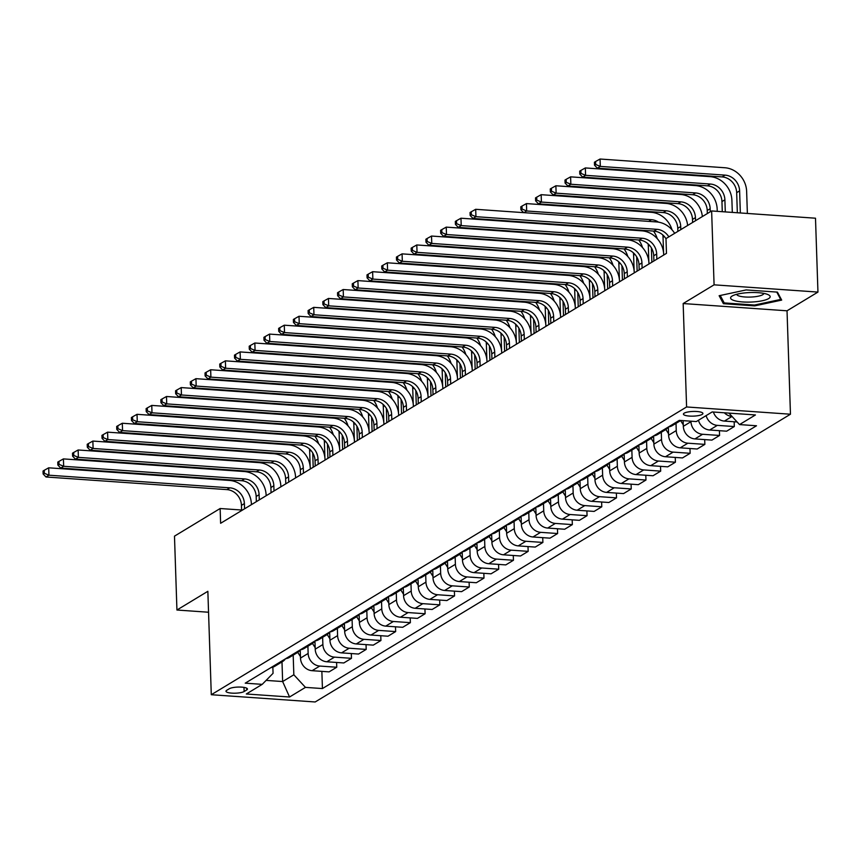 <?xml version="1.0" encoding="UTF-8"?>
<svg xmlns="http://www.w3.org/2000/svg" width="861" height="861" viewBox="0 0 861 861"><rect width="100%" height="100%" fill="white"/><g stroke="black" fill="none" stroke-linecap="round" stroke-linejoin="round"><path stroke-width="1.29" d="M684.183 413.162A9.751 2.346 178.1 0 0 683.43 414.109A9.751 2.346 178.1 0 0 691.286 416.154A9.751 2.346 178.1 0 0 702.156 414.421A9.751 2.346 178.1 0 0 702.91 413.463A9.751 2.346 178.1 0 0 695.053 411.429A9.751 2.346 178.1 0 0 684.183 413.162M817.95 292.083L714.081 284.83L683.16 303.546L787.029 310.799L817.95 292.083L815.496 218.21L711.627 210.956L665.983 238.594L666.479 253.36L220.62 523.294L220.136 508.517L174.482 536.155L176.935 610.018L208.556 612.236M787.029 310.799L790.463 414.216L315.158 701.973L211.289 694.719L686.594 406.962L790.463 414.216M244.126 691.523L246.709 689.962A9.439 2.271 178.1 0 0 247.451 689.037A9.439 2.271 178.1 0 0 239.832 687.056A9.439 2.271 178.1 0 0 229.306 688.746L226.712 690.307A9.439 2.271 178.1 0 0 225.98 691.232A9.439 2.271 178.1 0 0 233.589 693.202A9.439 2.271 178.1 0 0 244.126 691.523L243.986 687.401M266.114 680.394L282.645 681.546L293.838 674.776L305.451 687.379L322.434 688.563L756.507 425.764L739.524 424.581L728.944 413.108M305.451 687.379L289.554 697.001L246.321 693.988L262.218 684.355L273.055 673.324L272.851 667.178M739.524 424.581L755.431 414.959L712.198 411.935L696.291 421.567L679.307 420.372L245.234 683.171L262.218 684.355M714.081 284.83L711.627 210.956M683.16 303.546L686.594 406.962M211.289 694.719L207.856 591.303L176.935 610.018M241.597 510.013L220.136 508.517M281.988 661.915L282.645 681.546L289.554 697.001M293.181 655.146L293.838 674.776M300.22 649.883L300.489 658.084A12.183 10.87 58.8 0 0 312.112 670.687L329.096 671.871L336.748 667.243L336.597 662.453M307.904 646.224L308.141 653.445A12.183 10.87 58.8 0 0 319.765 666.059L336.748 667.243M314.943 640.971L315.212 649.172A12.183 10.87 58.8 0 0 326.836 661.775L343.819 662.959L351.471 658.321L351.32 653.542M322.627 637.312L322.875 644.534A12.183 10.87 58.8 0 0 334.488 657.137L351.471 658.321M329.666 632.06L329.935 640.261A12.183 10.87 58.8 0 0 341.559 652.864L358.542 654.048L366.194 649.409L366.043 644.631M337.351 628.401L337.598 635.622A12.183 10.87 58.8 0 0 349.211 648.225L366.194 649.409M344.389 623.149L344.658 631.339A12.183 10.87 58.8 0 0 356.282 643.942L373.265 645.137L380.928 640.498L380.766 635.709M352.074 619.49L352.321 626.711A12.183 10.87 58.8 0 0 363.945 639.314L380.928 640.498M359.112 614.227L359.381 622.428A12.183 10.87 58.8 0 0 371.005 635.031L387.988 636.214L395.651 631.587L395.49 626.797M366.808 610.567L367.044 617.789A12.183 10.87 58.8 0 0 378.668 630.392L395.651 631.587M373.835 605.315L374.115 613.516A12.183 10.87 58.8 0 0 385.728 626.119L402.711 627.303L410.374 622.664L410.213 617.886M381.531 601.656L381.767 608.878A12.183 10.87 58.8 0 0 393.391 621.481L410.374 622.664M388.559 596.404L388.838 604.605A12.183 10.87 58.8 0 0 400.451 617.208L417.445 618.392L425.097 613.753L424.936 608.975M396.254 592.745L396.49 599.966A12.183 10.87 58.8 0 0 408.114 612.569L425.097 613.753M403.292 587.482L403.561 595.683A12.183 10.87 58.8 0 0 415.185 608.286L432.168 609.47L439.82 604.842L439.659 600.052M410.977 583.823L411.214 591.055A12.183 10.87 58.8 0 0 422.837 603.658L439.82 604.842M418.015 578.57L418.285 586.772A12.183 10.87 58.8 0 0 429.908 599.374L446.891 600.558L454.543 595.93L454.382 591.141M425.7 574.911L425.937 582.133A12.183 10.87 58.8 0 0 437.56 594.736L454.543 595.93M432.739 569.659L433.008 577.86A12.183 10.87 58.8 0 0 444.631 590.463L461.614 591.647L469.267 587.008L469.116 582.23M440.423 566L440.66 573.222A12.183 10.87 58.8 0 0 452.283 585.824L469.267 587.008M447.462 560.748L447.731 568.938A12.183 10.87 58.8 0 0 459.354 581.541L476.337 582.736L483.99 578.097L483.839 573.308M455.146 557.089L455.394 564.31A12.183 10.87 58.8 0 0 467.006 576.913L483.99 578.097M462.185 551.826L462.454 560.027A12.183 10.87 58.8 0 0 474.077 572.63L491.061 573.813L498.723 569.186L498.562 564.396M469.869 548.166L470.117 555.388A12.183 10.87 58.8 0 0 481.729 567.991L498.723 569.186M476.908 542.914L477.177 551.115A12.183 10.87 58.8 0 0 488.8 563.718L505.784 564.902L513.447 560.263L513.285 555.485M484.603 539.255L484.84 546.477A12.183 10.87 58.8 0 0 496.463 559.08L513.447 560.263M491.631 534.003L491.9 542.204A12.183 10.87 58.8 0 0 503.524 554.807L520.507 555.991L528.17 551.352L528.008 546.574M499.326 530.344L499.563 537.565A12.183 10.87 58.8 0 0 511.186 550.168L528.17 551.352M506.354 525.092L506.634 533.282A12.183 10.87 58.8 0 0 518.247 545.885L535.23 547.079L542.893 542.441L542.731 537.651M514.049 521.422L514.286 528.654A12.183 10.87 58.8 0 0 525.91 541.257L542.893 542.441M521.077 516.169L521.357 524.371A12.183 10.87 58.8 0 0 532.97 536.973L549.964 538.157L557.616 533.529L557.454 528.74M528.772 512.51L529.009 519.732A12.183 10.87 58.8 0 0 540.633 532.335L557.616 533.529M535.811 507.258L536.08 515.459A12.183 10.87 58.8 0 0 547.704 528.062L564.687 529.246L572.339 524.607L572.178 519.829M543.495 503.599L543.732 510.821A12.183 10.87 58.8 0 0 555.356 523.423L572.339 524.607M550.534 498.347L550.803 506.537A12.183 10.87 58.8 0 0 562.427 519.14L579.41 520.335L587.062 515.696L586.901 510.917M558.219 494.688L558.455 501.909A12.183 10.87 58.8 0 0 570.079 514.512L587.062 515.696M565.257 489.425L565.526 497.626A12.183 10.87 58.8 0 0 577.15 510.229L594.133 511.412L601.785 506.785L601.635 501.995M572.942 485.765L573.178 492.987A12.183 10.87 58.8 0 0 584.802 505.59L601.785 506.785M579.98 480.513L580.249 488.714A12.183 10.87 58.8 0 0 591.873 501.317L608.856 502.501L616.508 497.862L616.358 493.084M587.665 476.854L587.912 484.076A12.183 10.87 58.8 0 0 599.525 496.679L616.508 497.862M594.703 471.602L594.973 479.803A12.183 10.87 58.8 0 0 606.596 492.406L623.579 493.59L631.242 488.951L631.081 484.173M602.388 467.943L602.635 475.164A12.183 10.87 58.8 0 0 614.248 487.767L631.242 488.951M609.427 462.691L609.696 470.881A12.183 10.87 58.8 0 0 621.319 483.484L638.302 484.678L645.965 480.04L645.804 475.25M617.122 459.021L617.359 466.253A12.183 10.87 58.8 0 0 628.982 478.856L645.965 480.04M624.15 453.769L624.419 461.97A12.183 10.87 58.8 0 0 636.042 474.572L653.025 475.756L660.688 471.128L660.527 466.339M631.845 450.109L632.082 457.331A12.183 10.87 58.8 0 0 643.705 469.934L660.688 471.128M638.873 444.857L639.153 453.058A12.183 10.87 58.8 0 0 650.765 465.661L667.749 466.845L675.411 462.206L675.25 457.428M646.568 441.198L646.805 448.42A12.183 10.87 58.8 0 0 658.428 461.022L675.411 462.206M653.596 435.946L653.876 444.136A12.183 10.87 58.8 0 0 665.488 456.739L682.482 457.934L690.135 453.295L689.973 448.516M661.291 432.287L661.528 439.508A12.183 10.87 58.8 0 0 673.151 452.111L690.135 453.295M668.33 427.024L668.599 435.225A12.183 10.87 58.8 0 0 680.222 447.828L697.206 449.011L704.858 444.384L704.696 439.594M676.014 423.364L676.251 430.586A12.183 10.87 58.8 0 0 687.874 443.2L704.858 444.384M683.128 420.642L683.322 426.313A12.183 10.87 58.8 0 0 694.945 438.916L711.929 440.1L719.581 435.462L719.419 430.683M690.963 421.19L690.974 421.675A12.183 10.87 58.8 0 0 702.598 434.278L719.581 435.462M270.935 667.609A12.183 10.87 58.8 0 0 274.799 666.274L282.451 661.635A12.183 10.87 58.8 0 0 285.421 658.837M322.434 688.563L321.863 671.376M706.128 415.615A12.183 10.87 58.8 0 0 717.321 425.366L734.304 426.55L734.153 421.772M734.304 426.55L726.652 431.189L709.668 430.005A12.183 10.87 58.8 0 1 698.465 420.254M278.598 662.981A12.183 10.87 58.8 0 0 282.451 661.635M285.669 658.697A12.183 10.87 58.8 0 0 289.522 657.363L297.174 652.724A12.183 10.87 58.8 0 0 300.155 649.926M293.321 654.059A12.183 10.87 58.8 0 0 297.174 652.724M300.392 649.786A12.183 10.87 58.8 0 0 304.245 648.441L311.897 643.813A12.183 10.87 58.8 0 0 314.878 641.014M308.044 645.147A12.183 10.87 58.8 0 0 311.897 643.813M315.115 640.864A12.183 10.87 58.8 0 0 318.968 639.529L326.62 634.891A12.183 10.87 58.8 0 0 329.602 632.103M322.767 636.236A12.183 10.87 58.8 0 0 326.62 634.891M329.838 631.952A12.183 10.87 58.8 0 0 333.691 630.618L341.354 625.979A12.183 10.87 58.8 0 0 344.325 623.181M337.49 627.314A12.183 10.87 58.8 0 0 341.354 625.979M344.561 623.041A12.183 10.87 58.8 0 0 348.414 621.707L356.077 617.068A12.183 10.87 58.8 0 0 359.048 614.27M352.214 618.402A12.183 10.87 58.8 0 0 356.077 617.068M359.285 614.13A12.183 10.87 58.8 0 0 363.138 612.784L370.8 608.157A12.183 10.87 58.8 0 0 373.771 605.358M366.947 609.491A12.183 10.87 58.8 0 0 370.8 608.157M374.008 605.208A12.183 10.87 58.8 0 0 377.871 603.873L385.524 599.234A12.183 10.87 58.8 0 0 388.494 596.447M381.671 600.58A12.183 10.87 58.8 0 0 385.524 599.234M388.731 596.296A12.183 10.87 58.8 0 0 392.594 594.962L400.247 590.323A12.183 10.87 58.8 0 0 403.217 587.525M396.394 591.658A12.183 10.87 58.8 0 0 400.247 590.323M403.465 587.385A12.183 10.87 58.8 0 0 407.318 586.04L414.97 581.412A12.183 10.87 58.8 0 0 417.94 578.614M411.117 582.746A12.183 10.87 58.8 0 0 414.97 581.412M418.188 578.474A12.183 10.87 58.8 0 0 422.041 577.128L429.693 572.49A12.183 10.87 58.8 0 0 432.674 569.702M425.84 573.835A12.183 10.87 58.8 0 0 429.693 572.49M432.911 569.552A12.183 10.87 58.8 0 0 436.764 568.217L444.416 563.578A12.183 10.87 58.8 0 0 447.397 560.78M440.563 564.924A12.183 10.87 58.8 0 0 444.416 563.578M447.634 560.64A12.183 10.87 58.8 0 0 451.487 559.306L459.15 554.667A12.183 10.87 58.8 0 0 462.12 551.869M455.286 556.002A12.183 10.87 58.8 0 0 459.15 554.667M462.357 551.729A12.183 10.87 58.8 0 0 466.21 550.383L473.873 545.756A12.183 10.87 58.8 0 0 476.843 542.957M470.009 547.09A12.183 10.87 58.8 0 0 473.873 545.756M477.08 542.807A12.183 10.87 58.8 0 0 480.933 541.472L488.596 536.833A12.183 10.87 58.8 0 0 491.566 534.046M484.743 538.179A12.183 10.87 58.8 0 0 488.596 536.833M491.803 533.895A12.183 10.87 58.8 0 0 495.656 532.561L503.319 527.922A12.183 10.87 58.8 0 0 506.29 525.124M499.466 529.257A12.183 10.87 58.8 0 0 503.319 527.922M506.526 524.984A12.183 10.87 58.8 0 0 510.39 523.639L518.042 519.011A12.183 10.87 58.8 0 0 521.013 516.213M514.189 520.345A12.183 10.87 58.8 0 0 518.042 519.011M521.249 516.073A12.183 10.87 58.8 0 0 525.113 514.727L532.765 510.089A12.183 10.87 58.8 0 0 535.736 507.301M528.912 511.434A12.183 10.87 58.8 0 0 532.765 510.089M535.983 507.151A12.183 10.87 58.8 0 0 539.836 505.816L547.488 501.177A12.183 10.87 58.8 0 0 550.459 498.379M543.635 502.523A12.183 10.87 58.8 0 0 547.488 501.177M550.706 498.239A12.183 10.87 58.8 0 0 554.559 496.905L562.211 492.266A12.183 10.87 58.8 0 0 565.193 489.468M558.358 493.601A12.183 10.87 58.8 0 0 562.211 492.266M565.429 489.328A12.183 10.87 58.8 0 0 569.282 487.983L576.935 483.355A12.183 10.87 58.8 0 0 579.916 480.556M573.082 484.689A12.183 10.87 58.8 0 0 576.935 483.355M580.153 480.406A12.183 10.87 58.8 0 0 584.006 479.071L591.668 474.433A12.183 10.87 58.8 0 0 594.639 471.645M587.805 475.778A12.183 10.87 58.8 0 0 591.668 474.433M594.876 471.494A12.183 10.87 58.8 0 0 598.729 470.16L606.392 465.521A12.183 10.87 58.8 0 0 609.362 462.723M602.528 466.856A12.183 10.87 58.8 0 0 606.392 465.521M609.599 462.583A12.183 10.87 58.8 0 0 613.452 461.238L621.115 456.61A12.183 10.87 58.8 0 0 624.085 453.812M617.262 457.944A12.183 10.87 58.8 0 0 621.115 456.61M624.322 453.672A12.183 10.87 58.8 0 0 628.175 452.326L635.838 447.688A12.183 10.87 58.8 0 0 638.808 444.9M631.985 449.033A12.183 10.87 58.8 0 0 635.838 447.688M639.045 444.75A12.183 10.87 58.8 0 0 642.909 443.415L650.561 438.776A12.183 10.87 58.8 0 0 653.531 435.978M646.708 440.122A12.183 10.87 58.8 0 0 650.561 438.776M653.768 435.838A12.183 10.87 58.8 0 0 657.632 434.504L665.284 429.865A12.183 10.87 58.8 0 0 668.254 427.067M661.431 431.2A12.183 10.87 58.8 0 0 665.284 429.865M668.502 426.927A12.183 10.87 58.8 0 0 672.355 425.582L680.007 420.954A12.183 10.87 58.8 0 0 680.717 420.48M713.392 412.021A12.183 10.87 58.8 0 0 724.392 421.083L737.124 421.976M676.154 422.288A12.183 10.87 58.8 0 0 680.007 420.954M724.327 412.785A12.183 10.87 58.8 0 0 732.033 416.455L724.392 421.083M746.132 289.931L719.129 295.721L723.401 303.696L754.677 305.881L781.691 300.091L777.418 292.116L746.132 289.931M754.656 305.009L754.677 305.881M723.315 301.242L723.401 303.696M244.556 508.797L244.384 503.588A15.229 13.582 58.8 0 0 229.865 487.843L48.937 475.197L45.988 476.983L226.917 489.618L229.865 487.843M241.618 510.584L241.446 505.375A15.229 13.582 58.8 0 0 226.917 489.618M44.331 473.27L44.223 470.31L43.05 471.021L43.147 473.98L44.331 473.27L48.937 475.197L48.69 467.814L229.618 480.449A22.849 20.373 -121.2 0 1 251.401 504.083L251.423 504.643M48.69 467.814L44.223 470.31M43.147 473.98L45.988 476.983M300.435 656.609L297.755 652.347M299.703 650.529L300.263 651.433M310.175 466.651L309.659 451.186A15.229 13.582 58.8 0 0 309.422 448.904M313.2 467.243L312.726 452.918M305.149 436.107A15.229 13.582 58.8 0 0 303.868 435.343M171.382 426.087L170.521 426.615M314.835 436.107A22.849 20.373 -121.2 0 1 318.602 443.695M169.649 425.969L170.241 426.593M259.279 499.886L259.107 494.677A15.229 13.582 58.8 0 0 244.589 478.92L63.66 466.285L60.711 468.072L241.64 480.707L244.589 478.92M256.341 501.672L256.169 496.463A15.229 13.582 58.8 0 0 241.64 480.707M59.054 464.348L58.957 461.399L57.773 462.109L57.87 465.058L59.054 464.348L63.66 466.285L63.413 458.902L244.341 471.537A22.849 20.373 -121.2 0 1 266.135 495.172L266.146 495.732M63.413 458.902L58.957 461.399M57.87 465.058L60.711 468.072M274.013 490.974L273.841 485.765A15.229 13.582 58.8 0 0 259.312 470.009L78.383 457.374L75.434 459.15L256.363 471.796L259.312 470.009M271.064 492.75L270.892 487.541A15.229 13.582 58.8 0 0 256.363 471.796M73.777 455.437L73.68 452.477L72.496 453.198L72.593 456.147L73.777 455.437L78.383 457.374L78.136 449.98L259.064 462.626A22.849 20.373 -121.2 0 1 280.858 486.25L280.869 486.82M78.136 449.98L73.68 452.477M72.593 456.147L75.434 459.15M288.736 482.052L288.564 476.854A15.229 13.582 58.8 0 0 274.035 461.098L93.106 448.463L90.157 450.238L271.086 462.874L274.035 461.098M285.787 483.839L285.615 478.63A15.229 13.582 58.8 0 0 271.086 462.874M88.5 446.525L88.403 443.566L87.219 444.276L87.316 447.236L88.5 446.525L93.106 448.463L92.859 441.069L273.787 453.704A22.849 20.373 -121.2 0 1 295.581 477.338L295.592 477.898M92.859 441.069L88.403 443.566M87.316 447.236L90.157 450.238M315.169 647.698L312.478 643.436M314.426 641.606L314.997 642.51M324.898 457.74L324.393 442.263A15.229 13.582 58.8 0 0 324.145 439.993M327.923 458.332L327.449 443.996M319.872 427.185A15.229 13.582 58.8 0 0 318.592 426.421M186.116 417.176L185.244 417.693M329.559 427.185A22.849 20.373 -121.2 0 1 333.325 434.783M184.372 417.047L184.964 417.671M329.892 638.787L327.202 634.514M329.15 632.695L329.72 633.599M339.621 448.829L339.116 433.352A15.229 13.582 58.8 0 0 338.868 431.081M342.646 449.42L342.172 435.085M334.606 418.274A15.229 13.582 58.8 0 0 333.315 417.51M200.839 408.254L199.967 408.781M344.282 418.274A22.849 20.373 -121.2 0 1 348.048 425.872M199.095 408.136L199.687 408.76M344.615 629.875L341.925 625.603M343.873 623.784L344.443 624.688M354.355 439.906L353.839 424.441A15.229 13.582 58.8 0 0 353.591 422.159M357.369 440.498L356.895 426.173M349.329 409.362A15.229 13.582 58.8 0 0 348.048 408.598M215.562 399.343L214.69 399.87M359.005 409.362A22.849 20.373 -121.2 0 1 362.772 416.95M213.819 399.224L214.411 399.848M303.459 473.141L303.287 467.932A15.229 13.582 58.8 0 0 288.758 452.176L107.829 439.54L104.881 441.327L285.809 453.962L288.758 452.176M300.511 474.928L300.338 469.719A15.229 13.582 58.8 0 0 285.809 453.962M103.223 437.603L103.126 434.654L101.942 435.365L102.05 438.324L103.223 437.603L107.829 439.54L107.582 432.157L288.51 444.793A22.849 20.373 -121.2 0 1 310.304 468.427L310.326 468.987M107.582 432.157L103.126 434.654M102.05 438.324L104.881 441.327M359.338 620.953L356.648 616.691M358.596 614.872L359.166 615.766M369.078 430.995L368.562 415.519A15.229 13.582 58.8 0 0 368.325 413.248M372.103 431.587L371.618 417.262M364.052 400.451A15.229 13.582 58.8 0 0 362.772 399.676M230.285 390.431L229.424 390.948M373.739 400.451A22.849 20.373 -121.2 0 1 377.495 408.039M228.542 390.302L229.134 390.937M768.636 298.584A19.803 4.768 178.1 0 0 768.195 294.677A19.803 4.768 178.1 0 0 750.232 292.546A19.803 4.768 178.1 0 0 732.453 295.861A19.803 4.768 178.1 0 0 732.141 296.033A19.803 4.768 178.1 0 0 742.731 301.953A19.803 4.768 178.1 0 0 768.636 298.584M736.725 294.29A13.55 3.261 178.1 0 0 747.703 297.099A13.55 3.261 178.1 0 0 762.76 294.688A13.55 3.261 178.1 0 0 763.815 293.397M776.751 292.073L780.701 299.434L754.527 305.042L724.219 302.921L720.237 295.484M780.658 298.154L780.701 299.434M318.183 464.23L318.01 459.021A15.229 13.582 58.8 0 0 303.481 443.264L122.553 430.629L119.614 432.416L300.543 445.051L303.481 443.264M315.234 466.016L315.061 460.807A15.229 13.582 58.8 0 0 300.543 445.051M117.946 428.692L117.849 425.743L116.676 426.453L116.773 429.402L117.946 428.692L122.553 430.629L122.305 423.246L303.233 435.881A22.849 20.373 -121.2 0 1 325.027 459.505L325.049 460.075M122.305 423.246L117.849 425.743M116.773 429.402L119.614 432.416M332.906 455.318L332.733 450.109A15.229 13.582 58.8 0 0 318.204 434.353L137.276 421.718L134.338 423.494L315.266 436.14L318.204 434.353M329.957 457.094L329.785 451.885A15.229 13.582 58.8 0 0 315.266 436.14M132.669 419.781L132.572 416.821L131.399 417.542L131.496 420.491L132.669 419.781L137.276 421.718L137.028 414.324L317.957 426.959A22.849 20.373 -121.2 0 1 339.751 450.594L339.772 451.153M137.028 414.324L132.572 416.821M131.496 420.491L134.338 423.494M347.629 446.396L347.457 441.187A15.229 13.582 58.8 0 0 332.927 425.442L151.999 412.796L149.061 414.582L329.989 427.217L332.927 425.442M344.691 448.183L344.508 442.974A15.229 13.582 58.8 0 0 329.989 427.217M147.392 410.869L147.296 407.91L146.122 408.62L146.219 411.58L147.392 410.869L151.999 412.796L151.762 405.413L332.69 418.048A22.849 20.373 -121.2 0 1 354.474 441.682L354.495 442.242M151.762 405.413L147.296 407.91M146.219 411.58L149.061 414.582M362.352 437.485L362.18 432.276A15.229 13.582 58.8 0 0 347.65 416.52L166.722 403.884L163.784 405.671L344.712 418.306L347.65 416.52M359.414 439.271L359.241 434.062A15.229 13.582 58.8 0 0 344.712 418.306M162.116 401.947L162.019 398.998L160.846 399.708L160.942 402.668L162.116 401.947L166.722 403.884L166.485 396.501L347.413 409.136A22.849 20.373 -121.2 0 1 369.197 432.771L369.218 433.331M166.485 396.501L162.019 398.998M160.942 402.668L163.784 405.671M377.075 428.574L376.903 423.364A15.229 13.582 58.8 0 0 362.384 407.608L181.456 394.973L178.507 396.76L359.435 409.395L362.384 407.608M374.137 430.349L373.965 425.14A15.229 13.582 58.8 0 0 359.435 409.395M176.849 393.036L176.742 390.076L175.569 390.797L175.666 393.746L176.849 393.036L181.456 394.973L181.208 387.579L362.137 400.225A22.849 20.373 -121.2 0 1 383.92 423.849L383.941 424.419M181.208 387.579L176.742 390.076M175.666 393.746L178.507 396.76M374.061 612.042L371.371 607.769M373.319 605.95L373.889 606.854M383.802 422.084L383.285 406.607A15.229 13.582 58.8 0 0 383.048 404.336M386.826 422.676L386.352 408.34M378.775 391.529A15.229 13.582 58.8 0 0 377.495 390.765M245.008 381.509L244.147 382.036M388.462 391.529A22.849 20.373 -121.2 0 1 392.218 399.127M243.276 381.391L243.857 382.015M388.785 603.13L386.105 598.858M388.042 597.039L388.612 597.943M398.525 413.162L398.008 397.696A15.229 13.582 58.8 0 0 397.771 395.425M401.549 413.754L401.075 399.429M393.499 382.618A15.229 13.582 58.8 0 0 392.218 381.853M259.731 372.598L258.87 373.125M403.185 382.618A22.849 20.373 -121.2 0 1 406.952 390.205M257.999 372.479L258.591 373.104M403.508 594.219L400.828 589.946M402.765 588.128L403.335 589.032M413.248 404.25L412.731 388.785A15.229 13.582 58.8 0 0 412.494 386.503M416.272 404.842L415.798 390.517M408.222 373.706A15.229 13.582 58.8 0 0 406.941 372.942M274.455 363.686L273.594 364.214M417.908 373.706A22.849 20.373 -121.2 0 1 421.675 381.294M272.722 363.568L273.314 364.192M418.231 585.297L415.551 581.035M417.499 579.205L418.059 580.11M427.971 395.339L427.454 379.862A15.229 13.582 58.8 0 0 427.217 377.592M430.995 395.931L430.522 381.595M422.945 364.784A15.229 13.582 58.8 0 0 421.664 364.02M289.178 354.775L288.317 355.292M432.631 364.784A22.849 20.373 -121.2 0 1 436.398 372.382M287.445 354.646L288.037 355.27M432.954 576.386L430.274 572.113M432.222 570.294L432.782 571.198M442.694 386.428L442.188 370.951A15.229 13.582 58.8 0 0 441.941 368.68M445.718 387.019L445.245 372.684M437.668 355.873A15.229 13.582 58.8 0 0 436.387 355.109M303.901 345.853L303.04 346.38M447.354 355.873A22.849 20.373 -121.2 0 1 451.121 363.471M302.168 345.735L302.76 346.359M391.809 419.651L391.626 414.453A15.229 13.582 58.8 0 0 377.107 398.697L196.179 386.062L193.23 387.837L374.158 400.473L377.107 398.697M388.86 421.438L388.688 416.229A15.229 13.582 58.8 0 0 374.158 400.473M191.572 384.124L191.476 381.165L190.292 381.875L190.389 384.835L191.572 384.124L196.179 386.062L195.931 378.668L376.86 391.303A22.849 20.373 -121.2 0 1 398.654 414.937L398.665 415.497M195.931 378.668L191.476 381.165M190.389 384.835L193.23 387.837M447.688 567.474L444.997 563.202M446.945 561.383L447.516 562.287M457.417 377.505L456.911 362.04A15.229 13.582 58.8 0 0 456.664 359.758M460.441 378.097L459.968 363.772M452.391 346.961A15.229 13.582 58.8 0 0 451.11 346.197M318.635 336.942L317.763 337.469M462.077 346.961A22.849 20.373 -121.2 0 1 465.844 354.549M316.891 336.823L317.483 337.447M406.532 410.74L406.36 405.531A15.229 13.582 58.8 0 0 391.83 389.775L210.902 377.14L207.953 378.926L388.881 391.561L391.83 389.775M403.583 412.527L403.411 407.318A15.229 13.582 58.8 0 0 388.881 391.561M206.296 375.202L206.199 372.253L205.015 372.964L205.112 375.923L206.296 375.202L210.902 377.14L210.654 369.756L391.583 382.392A22.849 20.373 -121.2 0 1 413.377 406.026L413.388 406.586M210.654 369.756L206.199 372.253M205.112 375.923L207.953 378.926M462.411 558.552L459.72 554.29M461.668 552.471L462.239 553.375M472.14 368.594L471.634 353.118A15.229 13.582 58.8 0 0 471.387 350.847M475.164 369.186L474.691 354.861M467.125 338.05A15.229 13.582 58.8 0 0 465.833 337.275M333.358 328.03L332.486 328.547M476.8 338.05A22.849 20.373 -121.2 0 1 480.567 345.638M331.614 327.901L332.206 328.536M421.255 401.829L421.083 396.62A15.229 13.582 58.8 0 0 406.553 380.863L225.625 368.228L222.676 370.015L403.605 382.65L406.553 380.863M418.306 403.615L418.134 398.406A15.229 13.582 58.8 0 0 403.605 382.65M221.019 366.291L220.922 363.342L219.738 364.052L219.835 367.001L221.019 366.291L225.625 368.228L225.378 360.845L406.306 373.48A22.849 20.373 -121.2 0 1 428.1 397.115L428.121 397.674M225.378 360.845L220.922 363.342M219.835 367.001L222.676 370.015M477.134 549.641L474.443 545.368M476.391 543.549L476.962 544.453M486.874 359.683L486.357 344.206A15.229 13.582 58.8 0 0 486.121 341.935M489.887 360.275L489.414 345.939M481.848 329.128A15.229 13.582 58.8 0 0 480.567 328.364M348.081 319.108L347.209 319.635M491.534 329.128A22.849 20.373 -121.2 0 1 495.29 336.726M346.337 318.99L346.929 319.614M435.978 392.917L435.806 387.708A15.229 13.582 58.8 0 0 421.277 371.952L240.348 359.317L237.399 361.093L418.328 373.739L421.277 371.952M433.029 394.693L432.857 389.484A15.229 13.582 58.8 0 0 418.328 373.739M235.742 357.38L235.645 354.42L234.461 355.141L234.569 358.09L235.742 357.38L240.348 359.317L240.101 351.923L421.029 364.569A22.849 20.373 -121.2 0 1 442.823 388.193L442.845 388.763M240.101 351.923L235.645 354.42M234.569 358.09L237.399 361.093M491.857 540.73L489.166 536.457M491.114 534.638L491.685 535.542M501.597 350.761L501.08 335.295A15.229 13.582 58.8 0 0 500.844 333.024M504.621 351.353L504.137 337.028M496.571 320.217A15.229 13.582 58.8 0 0 495.29 319.453M362.804 310.197L361.943 310.724M506.257 320.217A22.849 20.373 -121.2 0 1 510.013 327.804M361.06 310.078L361.652 310.703M450.701 383.995L450.529 378.786A15.229 13.582 58.8 0 0 436 363.041L255.071 350.395L252.133 352.181L433.061 364.816L436 363.041M447.752 385.782L447.58 380.573A15.229 13.582 58.8 0 0 433.061 364.816M250.465 348.468L250.368 345.509L249.195 346.219L249.292 349.179L250.465 348.468L255.071 350.395L254.824 343.012L435.752 355.647A22.849 20.373 -121.2 0 1 457.546 379.281L457.568 379.841M254.824 343.012L250.368 345.509M249.292 349.179L252.133 352.181M506.58 531.818L503.889 527.545M505.837 525.727L506.408 526.631M516.32 341.849L515.804 326.384A15.229 13.582 58.8 0 0 515.567 324.102M519.344 342.441L518.871 328.116M511.294 311.305A15.229 13.582 58.8 0 0 510.013 310.541M377.527 301.285L376.666 301.813M520.98 311.305A22.849 20.373 -121.2 0 1 524.736 318.893M375.794 301.167L376.375 301.791M465.424 375.084L465.252 369.875A15.229 13.582 58.8 0 0 450.723 354.119L269.794 341.483L266.856 343.27L447.785 355.905L450.723 354.119M462.475 376.87L462.303 371.661A15.229 13.582 58.8 0 0 447.785 355.905M265.188 339.546L265.091 336.597L263.918 337.308L264.015 340.267L265.188 339.546L269.794 341.483L269.558 334.1L450.486 346.735A22.849 20.373 -121.2 0 1 472.269 370.37L472.291 370.93M269.558 334.1L265.091 336.597M264.015 340.267L266.856 343.27M521.303 522.896L518.623 518.634M520.561 516.804L521.131 517.709M531.043 332.938L530.527 317.461A15.229 13.582 58.8 0 0 530.29 315.191M534.068 333.53L533.594 319.194M526.017 302.383A15.229 13.582 58.8 0 0 524.736 301.619M392.25 292.374L391.389 292.891M535.703 302.394A22.849 20.373 -121.2 0 1 539.47 309.982M390.517 292.245L391.109 292.869M480.147 366.173L479.975 360.963A15.229 13.582 58.8 0 0 465.446 345.207L284.517 332.572L281.579 334.359L462.508 346.994L465.446 345.207M477.209 367.948L477.037 362.75A15.229 13.582 58.8 0 0 462.508 346.994M279.911 330.635L279.814 327.675L278.641 328.396L278.738 331.345L279.911 330.635L284.517 332.572L284.281 325.189L465.209 337.824A22.849 20.373 -121.2 0 1 486.992 361.448L487.014 362.018M284.281 325.189L279.814 327.675M278.738 331.345L281.579 334.359M494.871 357.261L494.698 352.052A15.229 13.582 58.8 0 0 480.18 336.296L299.251 323.661L296.302 325.436L477.231 338.072L480.18 336.296M491.932 359.037L491.76 353.828A15.229 13.582 58.8 0 0 477.231 338.072M294.634 321.723L294.537 318.764L293.364 319.474L293.461 322.434L294.634 321.723L299.251 323.661L299.004 316.267L479.932 328.902A22.849 20.373 -121.2 0 1 501.715 352.536L501.737 353.096M299.004 316.267L294.537 318.764M293.461 322.434L296.302 325.436M509.594 348.339L509.421 343.13A15.229 13.582 58.8 0 0 494.903 327.374L313.974 314.739L311.025 316.525L491.954 329.16L494.903 327.374M506.655 350.126L506.483 344.917A15.229 13.582 58.8 0 0 491.954 329.16M309.368 312.801L309.271 309.852L308.087 310.563L308.184 313.522L309.368 312.801L313.974 314.739L313.727 307.355L494.655 319.991A22.849 20.373 -121.2 0 1 516.439 343.625L516.46 344.185M313.727 307.355L309.271 309.852M308.184 313.522L311.025 316.525M524.327 339.428L524.145 334.219A15.229 13.582 58.8 0 0 509.626 318.462L328.698 305.827L325.749 307.614L506.677 320.249L509.626 318.462M521.379 341.214L521.206 336.005A15.229 13.582 58.8 0 0 506.677 320.249M324.091 303.89L323.994 300.941L322.81 301.651L322.907 304.6L324.091 303.89L328.698 305.827L328.45 298.444L509.378 311.079A22.849 20.373 -121.2 0 1 531.172 334.714L531.183 335.273M328.45 298.444L323.994 300.941M322.907 304.6L325.749 307.614M539.051 330.516L538.878 325.307A15.229 13.582 58.8 0 0 524.349 309.551L343.421 296.916L340.472 298.692L521.4 311.338L524.349 309.551M536.102 332.292L535.929 327.083A15.229 13.582 58.8 0 0 521.4 311.338M338.814 294.979L338.717 292.019L337.534 292.74L337.63 295.689L338.814 294.979L343.421 296.916L343.173 289.522L524.101 302.168A22.849 20.373 -121.2 0 1 545.896 325.792L545.906 326.362M343.173 289.522L338.717 292.019M337.63 295.689L340.472 298.692M553.774 321.594L553.601 316.385A15.229 13.582 58.8 0 0 539.072 300.64L358.144 287.994L355.195 289.78L536.123 302.415L539.072 300.64M550.825 323.381L550.653 318.172A15.229 13.582 58.8 0 0 536.123 302.415M353.537 286.067L353.44 283.108L352.257 283.818L352.364 286.778L353.537 286.067L358.144 287.994L357.896 280.611L538.825 293.246A22.849 20.373 -121.2 0 1 560.619 316.88L560.64 317.44M357.896 280.611L353.44 283.108M352.364 286.778L355.195 289.78M568.497 312.683L568.325 307.474A15.229 13.582 58.8 0 0 553.795 291.718L372.867 279.082L369.918 280.869L550.846 293.504L553.795 291.718M565.548 314.469L565.376 309.26A15.229 13.582 58.8 0 0 550.846 293.504M368.26 277.145L368.164 274.196L366.99 274.907L367.087 277.866L368.26 277.145L372.867 279.082L372.619 271.699L553.548 284.334A22.849 20.373 -121.2 0 1 575.342 307.969L575.363 308.529M372.619 271.699L368.164 274.196M367.087 277.866L369.918 280.869M583.22 303.772L583.048 298.563A15.229 13.582 58.8 0 0 568.518 282.806L387.59 270.171L384.652 271.958L565.58 284.593L568.518 282.806M580.271 305.547L580.099 300.349A15.229 13.582 58.8 0 0 565.58 284.593M382.984 268.234L382.887 265.274L381.714 265.995L381.81 268.944L382.984 268.234L387.59 270.171L387.342 262.788L568.271 275.423A22.849 20.373 -121.2 0 1 590.065 299.047L590.086 299.617M387.342 262.788L382.887 265.274M381.81 268.944L384.652 271.958M597.943 294.86L597.771 289.651A15.229 13.582 58.8 0 0 583.241 273.895L402.313 261.26L399.375 263.036L580.303 275.671L583.241 273.895M594.994 296.636L594.822 291.427A15.229 13.582 58.8 0 0 580.303 275.671M397.707 259.322L397.61 256.363L396.437 257.073L396.534 260.033L397.707 259.322L402.313 261.26L402.076 253.866L583.005 266.501A22.849 20.373 -121.2 0 1 604.788 290.135L604.809 290.695M402.076 253.866L397.61 256.363M396.534 260.033L399.375 263.036M612.666 285.938L612.494 280.729A15.229 13.582 58.8 0 0 597.964 264.973L417.036 252.338L414.098 254.124L595.026 266.759L597.964 264.973M609.728 287.725L609.556 282.516A15.229 13.582 58.8 0 0 595.026 266.759M412.43 250.4L412.333 247.451L411.16 248.162L411.257 251.121L412.43 250.4L417.036 252.338L416.799 244.954L597.728 257.59A22.849 20.373 -121.2 0 1 619.511 281.224L619.533 281.784M416.799 244.954L412.333 247.451M411.257 251.121L414.098 254.124M627.389 277.027L627.217 271.818A15.229 13.582 58.8 0 0 612.698 256.061L431.77 243.426L428.821 245.213L609.749 257.848L612.698 256.061M624.451 278.813L624.279 273.604A15.229 13.582 58.8 0 0 609.749 257.848M427.164 241.489L427.056 238.54L425.883 239.25L425.98 242.199L427.164 241.489L431.77 243.426L431.522 236.043L612.451 248.678A22.849 20.373 -121.2 0 1 634.234 272.313L634.256 272.872M431.522 236.043L427.056 238.54M425.98 242.199L428.821 245.213M642.112 268.115L641.94 262.906A15.229 13.582 58.8 0 0 627.421 247.15L446.493 234.515L443.544 236.291L624.473 248.937L627.421 247.15M639.174 269.891L639.002 264.682A15.229 13.582 58.8 0 0 624.473 248.937M441.887 232.578L441.79 229.618L440.606 230.339L440.703 233.288L441.887 232.578L446.493 234.515L446.246 227.121L627.174 239.767A22.849 20.373 -121.2 0 1 648.957 263.391L648.979 263.961M446.246 227.121L441.79 229.618M440.703 233.288L443.544 236.291M656.846 259.193L656.674 253.984A15.229 13.582 58.8 0 0 642.145 238.239L461.216 225.604L458.267 227.379L639.196 240.015L642.145 238.239M653.897 260.98L653.725 255.771A15.229 13.582 58.8 0 0 639.196 240.015M456.61 223.666L456.513 220.707L455.329 221.417L455.426 224.377L456.61 223.666L461.216 225.604L460.969 218.21L641.897 230.845A22.849 20.373 -121.2 0 1 663.691 254.479L663.702 255.039M460.969 218.21L456.513 220.707M455.426 224.377L458.267 227.379M665.994 238.777A15.229 13.582 58.8 0 0 653.919 231.103L472.99 218.468L475.939 216.681L471.333 214.744L471.236 211.795L470.052 212.506L470.149 215.465L471.333 214.744M668.857 236.85A15.229 13.582 58.8 0 0 656.868 229.317L475.939 216.681L475.692 209.298L656.62 221.934A22.849 20.373 -121.2 0 1 674.658 233.342M475.692 209.298L471.236 211.795M470.149 215.465L472.99 218.468M536.026 513.985L533.346 509.712M535.284 507.893L535.854 508.797M545.766 324.027L545.25 308.55A15.229 13.582 58.8 0 0 545.013 306.279M548.791 324.619L548.317 310.283M540.74 293.472A15.229 13.582 58.8 0 0 539.46 292.708M406.973 283.452L406.112 283.979M550.427 293.472A22.849 20.373 -121.2 0 1 554.193 301.07M405.24 283.334L405.832 283.958M550.749 505.073L548.07 500.801M550.018 498.982L550.577 499.886M560.489 315.104L559.973 299.639A15.229 13.582 58.8 0 0 559.736 297.368M563.514 315.696L563.04 301.372M555.463 284.56A15.229 13.582 58.8 0 0 554.183 283.796M421.696 274.541L420.835 275.068M565.15 284.56A22.849 20.373 -121.2 0 1 568.917 292.148M419.964 274.422L420.555 275.046M565.473 496.151L562.793 491.889M564.741 490.07L565.311 490.974M575.213 306.193L574.707 290.717A15.229 13.582 58.8 0 0 574.459 288.446M578.237 306.785L577.763 292.46M570.186 275.649A15.229 13.582 58.8 0 0 568.906 274.885M436.43 265.629L435.558 266.146M579.873 275.649A22.849 20.373 -121.2 0 1 583.64 283.237M434.687 265.5L435.279 266.135M580.206 487.24L577.516 482.967M579.464 481.148L580.034 482.052M589.936 297.282L589.43 281.805A15.229 13.582 58.8 0 0 589.182 279.534M592.96 297.874L592.486 283.538M584.92 266.727A15.229 13.582 58.8 0 0 583.629 265.963M451.153 256.707L450.281 257.235M594.596 266.727A22.849 20.373 -121.2 0 1 598.363 274.325M449.41 256.589L450.002 257.213M594.929 478.329L592.239 474.056M594.187 472.237L594.757 473.141M604.659 288.36L604.153 272.894A15.229 13.582 58.8 0 0 603.905 270.623M607.683 288.952L607.209 274.627M599.643 257.816A15.229 13.582 58.8 0 0 598.352 257.052M465.876 247.796L465.005 248.323M609.319 257.816A22.849 20.373 -121.2 0 1 613.086 265.403M464.133 247.677L464.725 248.302M609.653 469.417L606.962 465.144M608.91 463.326L609.48 464.23M619.393 279.448L618.876 263.983A15.229 13.582 58.8 0 0 618.639 261.701M622.417 280.04L621.933 265.715M614.367 248.904A15.229 13.582 58.8 0 0 613.086 248.14M480.599 238.884L479.728 239.412M624.053 248.904A22.849 20.373 -121.2 0 1 627.809 256.492M478.856 238.766L479.448 239.39M624.376 460.495L621.685 456.233M623.633 454.404L624.203 455.308M634.116 270.537L633.599 255.06A15.229 13.582 58.8 0 0 633.362 252.79M637.14 271.129L636.656 256.804M629.09 239.982A15.229 13.582 58.8 0 0 627.809 239.218M495.323 229.973L494.462 230.49M638.776 239.993A22.849 20.373 -121.2 0 1 642.532 247.581M493.579 229.844L494.171 230.468M639.099 451.584L636.419 447.311M638.356 445.492L638.927 446.396M648.839 261.626L648.322 246.149A15.229 13.582 58.8 0 0 648.085 243.878M651.863 262.218L651.39 247.882M643.813 231.071A15.229 13.582 58.8 0 0 642.532 230.307M510.046 221.051L509.185 221.578M653.499 231.071A22.849 20.373 -121.2 0 1 657.255 238.669M508.313 220.933L508.905 221.557M653.822 442.672L651.142 438.4M653.079 436.581L653.65 437.485M663.562 252.703L663.045 237.238A15.229 13.582 58.8 0 0 662.809 234.967M658.536 222.16A15.229 13.582 58.8 0 0 651.465 219.695L526.684 210.988L523.908 212.667M520.797 206.801L520.894 209.761L522.078 209.051L521.981 206.091L520.797 206.801M522.078 209.051L526.684 210.988L526.437 203.594L651.217 212.312A22.849 20.373 -121.2 0 1 671.989 229.747M526.437 203.594L521.981 206.091M520.894 209.761L523.628 212.645M668.545 433.75L665.865 429.488M667.813 427.669L668.373 428.574M677.876 231.394L677.768 228.316A15.229 13.582 58.8 0 0 663.25 212.57L538.459 203.853L541.408 202.066L536.801 200.129L536.704 197.18L535.52 197.89L535.628 200.85L536.801 200.129M680.814 229.607L680.717 226.54A15.229 13.582 58.8 0 0 666.188 210.784L541.408 202.066L541.16 194.683L665.94 203.4A22.849 20.373 -121.2 0 1 687.638 225.485M541.16 194.683L536.704 197.18M535.628 200.85L538.459 203.853M683.268 424.839L680.588 420.566M692.599 222.482L692.492 219.404A15.229 13.582 58.8 0 0 677.973 203.648L553.182 194.941L556.131 193.155L551.524 191.217L551.427 188.258L550.254 188.979L550.351 191.928L551.524 191.217M695.548 220.696L695.44 217.629A15.229 13.582 58.8 0 0 680.911 201.872L556.131 193.155L555.883 185.772L680.674 194.478A22.849 20.373 -121.2 0 1 702.361 216.574M555.883 185.772L551.427 188.258M550.351 191.928L553.182 194.941M710.271 211.784L710.164 208.706A15.229 13.582 58.8 0 0 695.634 192.95L570.854 184.243L570.606 176.849L695.397 185.567A22.849 20.373 -121.2 0 1 717.181 209.201L717.256 211.354M707.322 213.56L707.225 210.493A15.229 13.582 58.8 0 0 692.696 194.737L567.916 186.019L570.854 184.243L566.247 182.306L566.151 179.346L564.977 180.057L565.074 183.016L566.247 182.306M570.606 176.849L566.151 179.346M565.074 183.016L567.916 186.019M725.296 211.914L724.887 199.795A15.229 13.582 58.8 0 0 710.368 184.039L585.577 175.321L585.34 167.938L710.121 176.656A22.849 20.373 -121.2 0 1 731.904 200.29L732.313 212.398M722.282 211.698L721.948 201.582A15.229 13.582 58.8 0 0 707.419 185.825L582.639 177.108L585.577 175.321L580.971 173.384L580.874 170.435L579.701 171.145L579.797 174.105L580.971 173.384M585.34 167.938L580.874 170.435M579.797 174.105L582.639 177.108M740.342 212.958L739.61 190.884A15.229 13.582 58.8 0 0 725.091 175.127L600.3 166.41L600.063 159.027L724.844 167.744A22.849 20.373 -121.2 0 1 746.638 191.368L747.37 213.453M737.339 212.753L736.672 192.66A15.229 13.582 58.8 0 0 722.142 176.914L597.362 168.196L600.3 166.41L595.694 164.473L595.597 161.524L594.424 162.234L594.52 165.183L595.694 164.473M600.063 159.027L595.597 161.524M594.52 165.183L597.362 168.196M308.141 653.445L300.489 658.084M322.875 644.534L315.212 649.172M337.598 635.622L329.935 640.261M352.321 626.711L344.658 631.339M367.044 617.789L359.381 622.428M381.767 608.878L374.115 613.516M396.49 599.966L388.838 604.605M411.214 591.055L403.561 595.683M425.937 582.133L418.285 586.772M440.66 573.222L433.008 577.86M455.394 564.31L447.731 568.938M470.117 555.388L462.454 560.027M484.84 546.477L477.177 551.115M499.563 537.565L491.9 542.204M514.286 528.654L506.634 533.282M529.009 519.732L521.357 524.371M543.732 510.821L536.08 515.459M558.455 501.909L550.803 506.537M573.178 492.987L565.526 497.626M587.912 484.076L580.249 488.714M602.635 475.164L594.973 479.803M617.359 466.253L609.696 470.881M632.082 457.331L624.419 461.97M646.805 448.42L639.153 453.058M661.528 439.508L653.876 444.136M676.251 430.586L668.599 435.225M690.974 421.675L683.322 426.313M319.765 666.059L312.112 670.687M334.488 657.137L326.836 661.775M349.211 648.225L341.559 652.864M363.945 639.314L356.282 643.942M378.668 630.392L371.005 635.031M393.391 621.481L385.728 626.119M408.114 612.569L400.451 617.208M422.837 603.658L415.185 608.286M437.56 594.736L429.908 599.374M452.283 585.824L444.631 590.463M467.006 576.913L459.354 581.541M481.729 567.991L474.077 572.63M496.463 559.08L488.8 563.718M511.186 550.168L503.524 554.807M525.91 541.257L518.247 545.885M540.633 532.335L532.97 536.973M555.356 523.423L547.704 528.062M570.079 514.512L562.427 519.14M584.802 505.59L577.15 510.229M599.525 496.679L591.873 501.317M614.248 487.767L606.596 492.406M628.982 478.856L621.319 483.484M643.705 469.934L636.042 474.572M658.428 461.022L650.765 465.661M673.151 452.111L665.488 456.739M687.874 443.2L680.222 447.828M702.598 434.278L694.945 438.916M717.321 425.366L709.668 430.005M246.655 688.165L246.709 689.962M241.446 505.375L244.384 503.588M309.659 451.186L310.918 450.421M295.301 435.322L296.173 434.805M256.169 496.463L259.107 494.677M270.892 487.541L273.841 485.765M285.615 478.63L288.564 476.854M324.393 442.263L325.641 441.51M310.025 426.41L310.896 425.883M339.116 433.352L340.364 432.588M324.758 417.499L325.619 416.972M353.839 424.441L355.098 423.677M339.482 408.577L340.343 408.06M300.338 469.719L303.287 467.932M368.562 415.519L369.821 414.765M354.205 399.665L355.066 399.138M315.061 460.807L318.01 459.021M329.785 451.885L332.733 450.109M344.508 442.974L347.457 441.187M359.241 434.062L362.18 432.276M373.965 425.14L376.903 423.364M383.285 406.607L384.544 405.843M368.928 390.754L369.789 390.227M398.008 397.696L399.267 396.932M383.651 381.843L384.512 381.315M412.731 388.785L413.99 388.02M398.374 372.921L399.246 372.404M427.454 379.862L428.713 379.109M413.097 364.009L413.969 363.482M442.188 370.951L443.437 370.187M427.82 355.098L428.692 354.571M388.688 416.229L391.626 414.453M456.911 362.04L458.16 361.276M442.543 346.176L443.415 345.659M403.411 407.318L406.36 405.531M471.634 353.118L472.893 352.364M457.277 337.264L458.138 336.748M418.134 398.406L421.083 396.62M486.357 344.206L487.617 343.442M472 328.353L472.861 327.826M432.857 389.484L435.806 387.708M501.08 335.295L502.34 334.531M486.723 319.442L487.584 318.914M447.58 380.573L450.529 378.786M515.804 326.384L517.063 325.619M501.446 310.52L502.307 310.003M462.303 371.661L465.252 369.875M530.527 317.461L531.786 316.708M516.169 301.608L517.03 301.081M477.037 362.75L479.975 360.963M491.76 353.828L494.698 352.052M506.483 344.917L509.421 343.13M521.206 336.005L524.145 334.219M535.929 327.083L538.878 325.307M550.653 318.172L553.601 316.385M565.376 309.26L568.325 307.474M580.099 300.349L583.048 298.563M594.822 291.427L597.771 289.651M609.556 282.516L612.494 280.729M624.279 273.604L627.217 271.818M639.002 264.682L641.94 262.906M653.725 255.771L656.674 253.984M653.919 231.103L656.868 229.317M545.25 308.55L546.509 307.786M530.893 292.697L531.764 292.17M559.973 299.639L561.232 298.875M545.616 283.775L546.487 283.258M574.707 290.717L575.955 289.963M560.339 274.863L561.211 274.347M589.43 281.805L590.678 281.041M575.062 265.952L575.934 265.425M604.153 272.894L605.412 272.13M589.796 257.041L590.657 256.513M618.876 263.983L620.135 263.218M604.519 248.119L605.38 247.602M633.599 255.06L634.858 254.307M619.242 239.207L620.103 238.68M648.322 246.149L649.581 245.385M633.965 230.296L634.826 229.769M663.045 237.238L664.305 236.474M648.688 221.385L651.465 219.695M677.768 228.316L680.717 226.54M663.25 212.57L666.188 210.784M692.492 219.404L695.44 217.629M677.973 203.648L680.911 201.872M707.225 210.493L710.164 208.706M692.696 194.737L695.634 192.95M721.948 201.582L724.887 199.795M707.419 185.825L710.368 184.039M736.672 192.66L739.61 190.884M722.142 176.914L725.091 175.127"/></g></svg>
